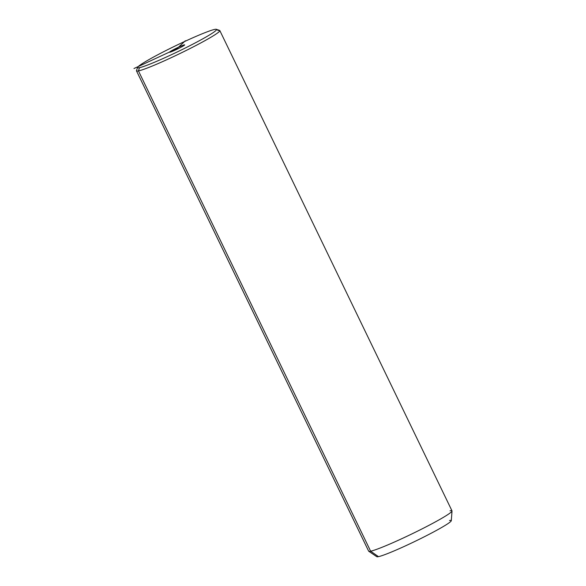 <?xml version="1.0" encoding="UTF-8"?>
<svg xmlns="http://www.w3.org/2000/svg" width="586" height="586" viewBox="0 0 586 586"><rect width="100%" height="100%" fill="white"/><g stroke="black" fill="none" stroke-linecap="round" stroke-linejoin="round"><path stroke-width="0.88" d="M214.696 29.41A43.847 3.135 154.2 0 1 189.183 46.045A43.847 3.135 154.2 0 1 139.483 67.668A43.847 3.135 154.2 0 1 164.996 51.033A43.847 3.135 154.2 0 1 214.696 29.41A43.847 3.135 -25.8 0 0 171.698 47.678A43.847 3.135 -25.8 0 0 137.615 67.375A43.847 3.135 -25.8 0 0 139.483 67.668A43.847 3.135 -25.8 0 0 185.279 48.008A43.847 3.135 -25.8 0 0 216.373 29.3A43.847 3.135 -25.8 0 0 214.696 29.41M182.949 46.148A8.424 0.601 -25.8 0 0 181.916 45.708A8.424 0.601 -25.8 0 0 171.229 50.931A8.424 0.601 -25.8 0 0 172.269 51.37A8.424 0.601 -25.8 0 0 182.949 46.148A8.424 0.601 154.2 0 1 174.65 50.345A8.424 0.601 154.2 0 1 169.508 52.205A8.424 0.601 154.2 0 1 171.229 50.931L171.581 51.649L171.229 50.931A8.424 0.601 154.2 0 1 179.528 46.733A8.424 0.601 154.2 0 1 184.678 44.873A8.424 0.601 154.2 0 1 182.949 46.148M216.373 29.3L219.611 30.421A46.287 3.311 154.2 0 1 186.788 50.169A46.287 3.311 154.2 0 1 138.457 70.921L139.483 67.668L138.457 70.921A46.287 3.311 154.2 0 1 136.479 70.606L137.615 67.375M219.823 30.582L451.996 510.86A46.287 3.311 154.2 0 1 417.496 531.172A46.287 3.311 154.2 0 1 370.63 551.192L138.457 70.921A46.287 3.311 -25.8 0 0 185.323 50.901A46.287 3.311 -25.8 0 0 219.823 30.582A46.287 3.311 -25.8 0 0 217.845 30.531M136.479 70.869A46.287 3.311 -25.8 0 0 138.457 70.921L370.63 551.192A46.287 3.311 154.2 0 1 368.653 551.148L136.479 70.869M452.018 510.999L451.293 520.683A41.416 2.959 154.2 0 1 419.642 539.113A41.416 2.959 154.2 0 1 378.468 556.649L370.63 551.192A46.287 3.311 -25.8 0 0 416.646 531.597A46.287 3.311 -25.8 0 0 452.018 510.999A46.287 3.311 -25.8 0 0 450.019 510.809M370.63 551.192L378.468 556.649A41.416 2.959 154.2 0 1 376.783 556.7L368.748 551.25A46.287 3.311 -25.8 0 0 370.63 551.192M378.468 556.649A41.416 2.959 -25.8 0 0 425.407 536.219A41.416 2.959 -25.8 0 0 449.506 520.514M185.33 40.778L177.089 48.535L133.982 68.525M177.089 48.535L177.353 49.078"/></g></svg>

